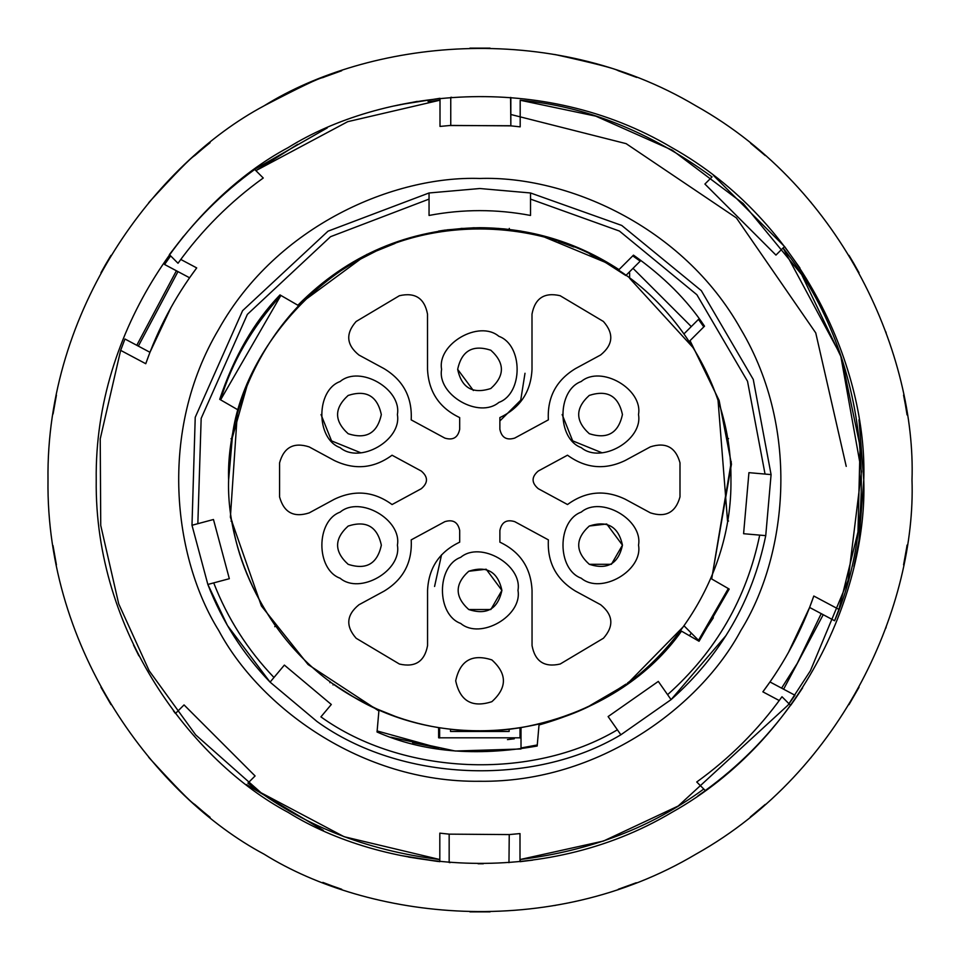 <?xml version="1.0" encoding="UTF-8"?>
<svg xmlns="http://www.w3.org/2000/svg" width="960" height="960" viewBox="0 0 960 960"><rect width="100%" height="100%" fill="white"/><g stroke="black" fill="none" stroke-linecap="round" stroke-linejoin="round"><path stroke-width="1.44" d="M509.136 731.472L509.136 729.348L509.136 731.472L450.516 731.472L450.516 729.348M627.624 682.908L629.676 681.408L629.676 682.656L629.676 681.408L684.12 625.908L698.52 640.296L728.316 588.564L729.192 589.068L711.672 578.952L731.46 464.112L719.136 400.5L690.036 340.656L704.52 326.184C687.264 300.144 663.588 276.456 633.48 255.144L618.996 269.616L617.628 268.716M329.94 682.692L329.94 681.444M628.476 272.88L629.616 272.88L629.616 278.292L693.816 348.444M629.616 272.88L629.616 278.292M366.996 254.328L297.864 305.244L279.984 294.912L270.024 306.312M219.708 399.324C234.012 356.592 254.1 321.792 279.984 294.912L280.884 295.428L220.608 399.84L219.708 399.324L237.588 409.644L230.388 517.188L261.396 605.952L308.076 664.548L378.888 710.976L377.04 732C422.616 752.148 475.992 756.816 537.18 746.016L539.016 724.98C602.412 706.848 649.92 675.564 681.528 631.152L699.048 641.268L729.192 589.068M711.672 578.952L731.292 461.724M605.328 262.344L625.824 275.532L640.212 261.144L632.748 255.864L633.48 255.144M703.788 326.904L698.472 319.38L703.788 326.904L704.52 326.184M633.012 268.332L691.272 326.568M691.32 633.108L689.412 635.712L699.048 641.268M605.4 697.368L625.884 684.168C597.18 705.468 562.224 719.952 521.016 727.632L521.016 747.972L537.264 744.972L537.18 746.016M412.62 742.68L438.636 747.984L377.148 730.956L377.04 732M390.888 737.208L455.208 751.02L520.98 748.992M521.016 737.808L438.636 737.82L438.624 727.644C400.884 721.368 365.928 706.896 333.744 684.216L333.024 684.936M514.284 738.792L507.456 739.608M503.628 228.84L473.76 227.772L446.784 229.872M520.956 231.084L504.36 228.9M445.56 230.04L438.588 231.096M788.448 652.452L809.604 607.452L834.612 620.748C878.292 520.38 873.192 362.256 783.06 247.98L840.636 355.248L861.456 471.576L848.1 580.332L810.408 670.752L787.968 705.18L678.168 806.04L603.492 841.044L520.188 859.5C590.52 850.836 651.72 827.352 703.776 789.024L705.384 790.632L697.92 795.9M510.84 114.492L626.136 143.652L736.38 217.908L815.748 332.916L846.228 466.368M169.464 254.7L178.008 263.256C201.792 230.208 230.208 201.792 263.256 178.008L254.664 169.416M254.688 169.476C221.796 193.392 193.392 221.796 169.476 254.688M170.64 255.876L164.58 264.48L170.628 255.876L169.368 254.616L183.648 236.16M834.612 620.748L838.908 609.384L857.976 532.008L860.064 446.244L841.548 357.924L801.648 274.572L743.244 203.592L672.24 150.168L595.74 116.136L520.188 100.248C585.708 106.044 649.656 131.592 712.056 176.904L704.916 184.044L775.956 255.084L784.536 246.504L799.968 268.08M784.524 246.516L713.484 175.476M400.548 855.468L439.812 861.672L439.812 859.536C365.424 850.296 301.452 824.832 247.896 783.144L255.084 775.956L184.044 704.916L175.464 713.496L173.448 710.892M246.48 784.56L323.364 830.352M437.844 861.456L408.636 857.088M520.188 859.5L520.188 861.672L532.788 860.124M520.188 100.248L520.188 126.852L510.84 125.856L510.576 97.44M297.672 144.336L255.9 170.652L254.616 169.368L327.216 127.944M400.392 104.568L439.812 98.328L439.812 100.2L428.1 101.616M124.956 339L120.648 350.364L145.764 363.72L149.964 352.296L124.956 339L120.648 350.364L100.224 438.888L100.74 525.42L118.716 603.888L149.16 670.752L195.684 734.892L261.024 792.744L344.1 836.712L439.812 859.536M145.764 363.72C157.824 329.16 174.804 297.228 196.704 267.912L189.576 277.776L164.58 264.48L176.4 270.78L136.788 345.288M138.876 655.836L133.512 645.024M439.812 861.672L439.812 833.148L449.16 834.144L509.244 834.576L519.996 833.58L519.996 861.684M449.16 834.144L449.16 862.536L450.18 862.62M478.092 863.772L483.192 863.76M508.968 862.68L509.244 834.576L510.648 834.468M483.348 863.76L480 863.772M509.436 125.736L449.352 125.532M451.644 97.272L450.756 97.344L450.756 125.424L510.84 125.856L510.84 97.464M450.756 97.344L450.756 125.424L440.004 126.42L440.004 98.316M790.536 705.3L781.992 696.744C758.208 729.792 729.792 758.208 696.744 781.992L705.336 790.584M705.312 790.524C738.204 766.608 766.608 738.204 790.524 705.312M859.008 419.724L863.772 480L859.008 540.276L853.896 566.52M802.632 687.84L795.408 698.628M795.372 698.7L790.632 705.384L789.012 703.764L794.988 695.256L769.98 681.96L762.864 691.836L779.232 700.536M783.612 689.208L823.224 614.688M341.724 889.272L332.208 885.936M332.172 885.924L322.848 882.396M490.044 911.88L469.956 911.88M555.684 905.316L554.34 905.556M618.276 889.272L636.276 882.744M696.588 853.776L695.412 854.46M765.3 804.384L750.312 816.972M811.368 757.164L810.492 758.208M859.044 687.24L849 704.64M886.176 627.108L885.708 628.392M907.068 545.1L906.672 547.62M906.66 547.74L903.576 564.888M903.576 395.112L905.448 405.024M905.448 405.06L907.068 414.9M885.708 331.608L886.176 332.892M849 255.36L853.476 262.884M853.536 262.98L859.044 272.76M810.492 201.792L811.368 202.836M765.3 155.616L750.648 143.292M695.412 105.54L696.588 106.224M554.34 54.444L555.684 54.684C594 63.168 614.868 68.52 618.276 70.728L636.672 77.412M469.956 48.12L490.044 48.12M264.588 105.54C299.4 87.408 318.816 78.096 322.848 77.604L325.224 76.68M325.344 76.632L341.724 70.728M148.632 202.836L149.508 201.792C176.016 172.86 191.076 157.464 194.7 155.616L202.344 149.04M202.38 149.016L205.344 146.544M205.416 146.484L210.084 142.704M100.956 272.76L105.24 265.116M105.288 265.02L111 255.36M56.424 395.112L53.076 413.964M56.424 564.888L53.016 545.616M111 704.64L100.956 687.24M203.424 811.86L194.7 804.384C191.076 802.536 176.016 787.14 149.508 758.208L148.632 757.164M210.084 817.296L208.104 815.7M208.008 815.628L203.856 812.22M912 480C916.176 602.472 845.268 770.532 696 854.124C548.976 941.604 367.98 918.972 264 854.124C155.844 796.5 45.756 651.06 48 480C45.756 308.94 155.844 163.5 264 105.876C367.98 41.028 548.976 18.396 696 105.876C845.268 189.468 916.176 357.528 912 480M863.772 480C867.48 588.804 804.492 738.108 671.892 812.364C541.284 890.076 380.484 869.976 288.108 812.364C192.036 761.172 94.224 631.968 96.228 480C94.224 328.032 192.036 198.828 288.108 147.636C380.484 90.024 541.284 69.924 671.892 147.636C804.492 221.892 867.48 371.196 863.772 480M417.192 101.4L394.116 105.96M440.004 100.188L347.7 121.68L255.9 170.652M196.704 267.912L180.78 259.452M138.348 346.116L177.972 271.608L176.4 270.78M177.972 271.608L189.576 277.776M821.22 613.632L797.352 663.216L781.596 688.14M171.12 307.284L149.964 352.296M789 703.764L794.988 695.256M762.864 691.836C784.764 662.52 801.744 630.576 813.804 596.028L809.604 607.452M838.908 609.384L813.804 596.028M207.852 584.46L229.332 578.7L213.468 519.504L191.988 525.264L207.852 584.46L227.472 625.548L270.072 682.128L273.972 677.484C247.632 649.932 227.544 618.396 213.708 582.888L207.852 584.46C222.072 621.168 242.808 653.724 270.072 682.128L317.016 721.512C400.176 781.68 532.776 787.476 620.868 734.784L617.388 729.816C531.324 780.996 402.192 775.356 320.916 716.868L331.308 704.484L284.364 665.088L270.072 682.128M671.064 699.636L667.584 694.668L671.064 699.636C720.816 655.476 752.364 600.804 765.744 535.644L759.708 535.116C746.568 598.452 715.872 651.636 667.584 694.668L658.308 681.42L608.112 716.568L620.868 734.784L671.064 699.636L726.168 635.364M765.048 474.072L771.084 474.6L753.264 379.428L701.316 290.64L621.744 225.444L530.52 192.972L530.52 199.104L619.416 231.048L696.888 294.744L747.528 381.288L765.048 474.072L771.084 474.6L765.744 535.644L743.592 533.712L748.932 472.656L765.048 474.072M530.52 192.972L479.784 188.52L429.048 192.972L328.02 231.168L242.604 310.668L195.228 417.3L191.988 525.264L197.844 523.692L201.168 418.368L247.368 314.376L330.552 236.688L429.048 199.104L429.048 192.972L429.048 215.448C462.876 209.028 496.692 209.028 530.52 215.448L530.52 192.972M618.996 269.616C576.696 242.016 530.292 228.048 479.784 227.7C408.648 228.924 348.012 254.772 297.864 305.244M459.684 417.588C439.356 407.928 428.628 391.848 427.524 369.372L427.512 314.136C424.524 298.248 415.14 292.116 399.384 295.728L356.112 321.504C345.432 333.648 346.368 344.82 358.908 355.02L384.084 368.652C403.332 380.328 412.368 397.404 411.192 419.88L444.852 438.108C453 440.544 457.944 437.604 459.684 429.276L459.684 417.588M228.624 479.904C226.2 551.112 267.444 648.816 354.228 697.404C439.716 748.248 544.944 735.084 605.4 697.368C668.268 663.852 732.264 579.288 730.944 479.832C732.24 380.376 668.22 295.836 605.328 262.344C544.872 224.64 439.644 211.512 354.168 262.38C267.396 310.992 226.188 408.708 228.624 479.904L232.464 436.104M441.588 369.372C437.004 394.848 479.088 419.136 498.864 402.42C523.212 393.648 523.212 345.06 498.852 336.3C479.076 319.596 437.004 343.884 441.588 369.372C437.004 343.884 479.076 319.584 498.852 336.3C523.212 345.072 523.212 393.648 498.852 402.42C479.076 419.136 437.004 394.836 441.588 369.36M455.7 680.808C460.068 701.088 472.128 708.048 491.868 701.676C507.252 687.756 507.252 673.836 491.868 659.916C472.116 653.556 460.068 660.528 455.7 680.808M638.532 545.148C643.104 519.672 601.032 495.384 581.256 512.1C556.896 520.872 556.908 569.46 581.268 578.22C601.044 594.924 643.116 570.636 638.532 545.148C643.104 570.636 601.032 594.924 581.256 578.22C556.908 569.448 556.908 520.872 581.256 512.1C601.032 495.384 643.104 519.684 638.532 545.16M397.404 545.184C401.988 519.708 359.916 495.42 340.14 512.136C315.78 520.908 315.792 569.496 340.152 578.256C359.928 594.96 402 570.66 397.404 545.184M638.508 414.552C643.092 389.076 601.008 364.788 581.244 381.492C556.884 390.264 556.884 438.852 581.244 447.624C601.02 464.328 643.092 440.028 638.508 414.552M397.392 414.588C401.976 389.1 359.892 364.812 340.128 381.528C315.768 390.3 315.768 438.888 340.128 447.648C359.904 464.364 401.976 440.064 397.392 414.588M517.98 590.376C522.552 564.9 480.48 540.612 460.704 557.328C436.344 566.1 436.356 614.688 460.716 623.448C480.492 640.152 522.564 615.852 517.98 590.376M334.344 460.524L309.156 446.892C293.76 441.96 283.896 447.288 279.576 462.864L279.576 496.944C283.908 512.52 293.772 517.836 309.168 512.904L334.344 499.26C354.636 489.528 373.872 491.292 392.064 504.552L421.284 488.712C428.196 482.82 428.196 476.94 421.284 471.048L392.052 455.22C373.872 468.492 354.636 470.256 334.344 460.524M650.388 446.844L625.224 460.488C604.932 470.22 585.684 468.456 567.504 455.196L538.272 471.024C531.36 476.916 531.372 482.808 538.284 488.7L567.516 504.528C585.696 491.256 604.932 489.48 625.224 499.212L650.4 512.856C665.796 517.788 675.66 512.46 679.992 496.884L679.992 462.804C675.66 447.228 665.784 441.9 650.388 446.844M499.884 530.472L499.884 542.16C520.212 551.82 530.928 567.9 532.044 590.376L532.044 645.6C535.044 661.488 544.428 667.632 560.184 664.02L603.456 638.232C614.136 626.1 613.2 614.928 600.648 604.728L575.472 591.096C556.236 579.42 547.2 562.344 548.376 539.868L514.716 521.64C506.568 519.192 501.624 522.144 499.884 530.472M499.872 417.576L499.872 429.264C501.612 437.592 506.556 440.544 514.704 438.096L548.364 419.856C547.176 397.38 556.2 380.304 575.448 368.616L600.612 354.984C613.164 344.772 614.088 333.612 603.408 321.468L560.124 295.704C544.368 292.092 534.996 298.236 531.996 314.124L532.008 369.348C530.904 391.836 520.188 407.916 499.872 417.576M459.696 542.16L459.696 530.472C457.956 522.144 453.012 519.204 444.864 521.652L411.204 539.88C412.392 562.356 403.356 579.444 384.12 591.12L358.944 604.764C346.404 614.964 345.48 626.136 356.16 638.268L399.432 664.044C415.2 667.644 424.572 661.512 427.56 645.624L427.56 590.388C428.664 567.912 439.368 551.832 459.696 542.16M381.336 545.184C377.328 526.596 366.276 520.224 348.18 526.056C334.08 538.812 334.08 551.58 348.18 564.336C366.288 570.168 377.34 563.784 381.336 545.184M589.296 564.3L611.4 564.3L622.452 545.16C618.444 526.56 607.392 520.188 589.296 526.02C575.196 538.776 575.196 551.544 589.296 564.3C607.404 570.132 618.456 563.748 622.452 545.16L606.744 524.004L589.296 526.02M468.744 609.528L490.848 609.528L501.9 590.388C497.892 571.788 486.84 565.416 468.744 571.248C454.644 584.004 454.644 596.772 468.744 609.528C486.852 615.36 497.904 608.976 501.9 590.388L486.192 569.232L468.744 571.248M381.312 414.588C377.316 395.988 366.264 389.616 348.156 395.448C334.056 408.216 334.068 420.972 348.168 433.728C366.264 439.56 377.316 433.176 381.312 414.588M622.428 414.552C618.432 395.964 607.38 389.58 589.272 395.412C575.172 408.18 575.184 420.936 589.284 433.692C607.38 439.524 618.432 433.14 622.428 414.552M457.668 369.36L457.668 369.36C461.664 387.96 472.716 394.332 490.824 388.5C504.924 375.732 504.912 362.976 490.812 350.22C472.716 344.388 461.664 350.772 457.668 369.36L473.376 390.516M520.008 737.964L520.008 727.788L508.932 729.348M519.936 230.916L519.936 231.936L520.932 232.104L520.932 231.096L520.932 232.104M718.056 400.44L727.548 521.052L728.568 521.028M450.612 729.348L458.304 730.116M471.288 730.896L486.06 730.956M486.444 730.944L501.432 730.104M501.516 730.092L509.028 729.348M359.292 259.5L357.012 260.76M337.668 272.784L353.748 262.62M354.3 262.296L376.104 251.112M376.476 250.944L395.076 243.42M337.284 273.048L331.848 276.9M509.304 228.408L509.304 230.448L489.252 228.888M488.82 228.876L474.252 228.768M458.1 229.644L449.82 230.508M600.468 259.608L599.208 258.924M598.56 258.564L594.684 256.536M558.648 241.416L573.864 246.996M589.932 254.148L607.704 263.724M608.04 263.928L621.96 272.82M395.148 716.34L376.692 708.9M376.164 708.66L354.3 697.44M353.88 697.2L337.56 686.88M357.072 699.024L373.524 707.448M379.656 710.22L381.984 711.216M622.02 686.88L590.064 705.528M573.936 712.716L558.708 718.308M558.924 718.236L560.352 717.756M569.364 714.516L573.204 713.016M597.18 701.904L598.908 700.992M599.304 700.776L600.54 700.104M247.368 384.66L232.02 438.72C241.668 349.764 329.616 246.396 438.552 232.116L438.552 231.096L438.552 232.116M625.824 275.532L605.328 262.344L545.004 237.324M727.44 438.036L728.556 438.648M274.764 626.688L275.484 625.968C251.88 591.588 237.396 556.632 232.032 521.1L231.012 521.1M438.636 737.82L438.624 727.644M521.016 727.632L521.016 747.972L537.264 744.972M626.604 684.888L625.884 684.168M698.52 640.296L713.352 617.796M698.472 319.38L684.084 333.768M232.02 438.72L231 438.72L232.02 438.72M280.884 295.428C251.76 327.84 231.66 362.64 220.608 399.84M439.56 231.948L439.56 230.928M439.632 737.976L439.632 727.8M434.568 586.476L441.552 554.796M525 373.272L520.716 400.224L499.872 420.96M461.04 228.408L498.528 228.408M450.756 125.424L510.84 125.856M601.8 452.7L572.676 440.868L562.152 414.552M360.684 452.736L331.56 440.904L321.036 414.588M479.784 178.476C394.332 175.572 277.08 225.036 218.772 329.172C157.74 431.748 173.52 558.024 218.772 630.564C258.972 706.02 360.432 782.832 479.784 781.272C599.124 782.832 700.596 706.02 740.796 630.564C786.048 558.024 801.828 431.748 740.796 329.172C682.488 225.036 565.236 175.572 479.784 178.476"/></g></svg>
